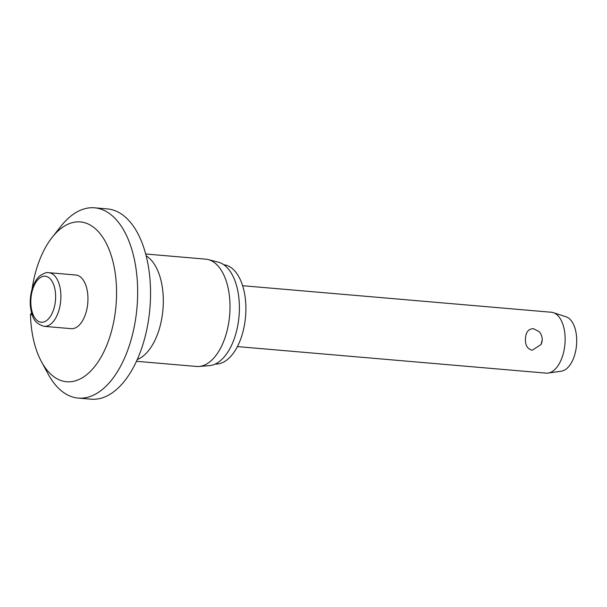 <?xml version="1.0" encoding="UTF-8"?>
<svg xmlns="http://www.w3.org/2000/svg" width="607" height="607" viewBox="0 0 607 607"><rect width="100%" height="100%" fill="white"/><g stroke="black" fill="none" stroke-linecap="round" stroke-linejoin="round"><path stroke-width="0.91" d="M32.201 314.805A11.457 6.093 94.9 0 1 31.693 314.798A11.457 6.093 94.9 0 1 30.487 314.456A80.2 42.672 -85.1 0 0 41.451 361.704A80.2 42.672 -85.1 0 0 86.998 374.451A80.2 42.672 -85.1 0 0 116.385 300.215A80.2 42.672 -85.1 0 0 96.854 230.106A80.2 42.672 -85.1 0 0 52.141 237.383A80.2 42.672 -85.1 0 0 32.027 289.311M41.451 361.704L48.234 374.216A95.481 50.798 -85.1 0 0 78.22 398.078A95.481 50.798 -85.1 0 0 137.44 301.019A95.481 50.798 -85.1 0 0 94.578 207.814A95.481 50.798 -85.1 0 0 60.958 226.206L52.141 237.383M78.22 398.078L91.111 399.186A95.481 50.798 -85.1 0 0 150.324 302.127A95.481 50.798 -85.1 0 0 107.462 208.922L94.578 207.814M136.469 361.302L196.486 366.461A53.848 28.65 -85.1 0 0 199.02 366.469A53.848 28.65 -85.1 0 0 229.886 311.717A53.848 28.65 -85.1 0 0 208.209 259.576A53.848 28.65 -85.1 0 0 205.712 259.151L145.695 253.992M199.02 366.469L209.4 365.642A52.134 27.74 -85.1 0 0 239.279 312.635A52.134 27.74 -85.1 0 0 218.292 262.163L208.209 259.576M215.25 364.041A49.842 26.518 -85.1 0 0 245.782 313.349A49.842 26.518 -85.1 0 0 223.786 264.735M30.487 314.456L31.579 312.817M87.901 301.292A26.928 14.325 94.9 0 1 71.201 328.668L44.136 326.338A26.928 14.325 -85.1 0 0 45.085 326.361A26.928 14.325 -85.1 0 0 60.837 298.97A26.928 14.325 -85.1 0 0 48.75 272.687L75.814 275.009A26.928 14.325 94.9 0 1 87.901 301.292M237.398 346.589L546.125 373.13A30.555 16.252 -85.1 0 0 548.129 373.07A30.555 16.252 -85.1 0 0 565.071 342.075A30.555 16.252 -85.1 0 0 553.326 312.651A30.555 16.252 -85.1 0 0 551.353 312.248L242.633 285.707M542.188 340.102L541.027 344.571L532.21 350.224C527.384 348.987 525.131 345.133 525.442 338.668C525.776 332.279 528.401 328.933 533.303 328.63L538.986 331.536A11.457 11.457 0 0 1 541.027 344.571M548.129 373.07L561.399 371.173A27.497 14.629 -85.1 0 0 576.65 343.274A27.497 14.629 -85.1 0 0 566.073 316.786L553.326 312.651M137.258 359.564A53.848 28.65 -85.1 0 0 163.192 305.981A53.848 28.65 -85.1 0 0 146.173 255.835M30.874 299.699A23.104 12.292 -85.1 0 0 42.058 322.279A23.104 12.292 -85.1 0 0 55.578 298.765A23.104 12.292 -85.1 0 0 44.394 276.193A23.104 12.292 -85.1 0 0 30.874 299.699M48.75 272.687L47.467 272.657C47.194 272.073 44.85 272.991 40.441 275.396C36.534 278.378 33.575 283.575 31.564 291.003C29.538 299.706 29.804 307.795 32.368 315.261C33.84 320.822 37.771 324.51 44.136 326.338"/></g></svg>
